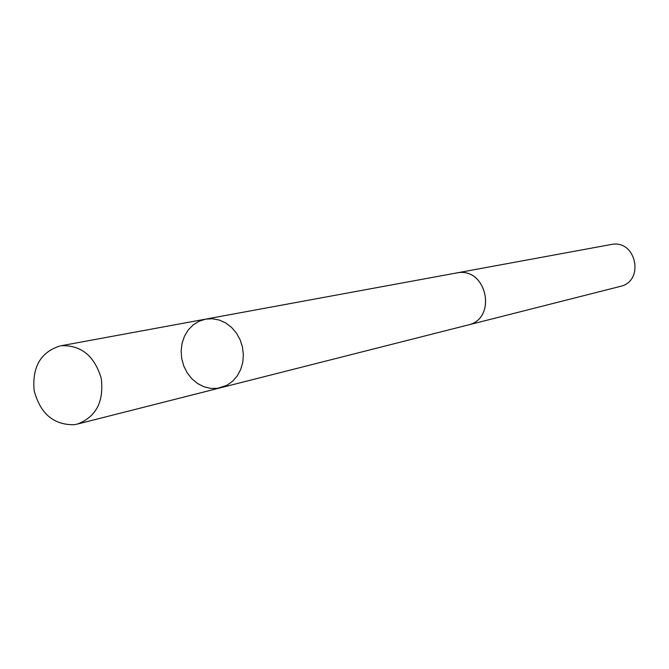 <?xml version="1.0" encoding="UTF-8"?>
<svg xmlns="http://www.w3.org/2000/svg" width="669" height="669" viewBox="0 0 669 669"><rect width="100%" height="100%" fill="white"/><g stroke="black" fill="none" stroke-linecap="round" stroke-linejoin="round"><path stroke-width="1" d="M455.455 273.169L457.111 272.877C486.957 266.881 497.627 318.954 467.798 325.059L220.628 387.744L226.95 385.269L232.578 381.271L237.236 375.936L240.689 369.522L242.763 362.322L243.365 354.704L242.454 347.027L240.079 339.676L236.358 333.003L231.466 327.333L225.654 322.935L219.198 320.025L212.416 318.745L205.634 319.13L199.094 321.212L193.207 324.883L188.257 329.959L184.493 336.181L182.077 343.247L181.132 350.815L181.709 358.517L183.758 365.985L187.203 372.85L191.861 378.779L197.522 383.496L203.903 386.757L210.702 388.396L217.592 388.329L226.95 385.269L232.578 381.271L237.236 375.936L240.689 369.522L242.763 362.322L243.365 354.704L242.454 347.027L240.079 339.676L236.358 333.003L231.466 327.333L225.654 322.935L219.198 320.025L212.416 318.745L205.634 319.13L61.18 345.722C81.2 345.012 94.563 355.925 101.27 378.462C104.013 401.801 96.035 417.004 77.328 424.087L73.975 424.731C53.487 424.932 40.215 413.526 34.144 390.52C32.062 366.871 40.759 351.994 60.235 345.881M205.634 319.13L457.103 272.86C486.982 266.856 497.652 318.971 467.807 325.075L466.845 325.301M456.417 272.977L611.541 244.436C636.344 239.477 644.899 281.34 620.13 286.449L467.807 325.075M220.628 387.744L77.328 424.087"/></g></svg>
